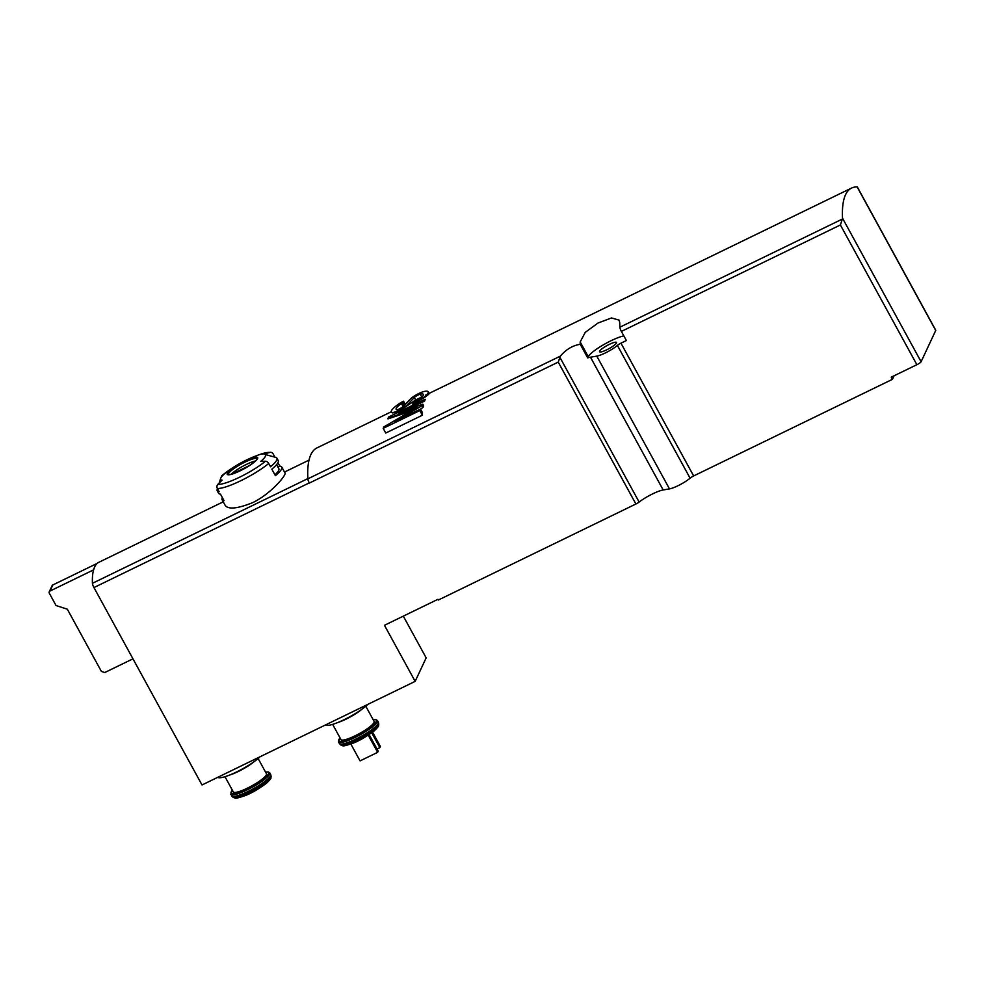 <?xml version="1.0" encoding="UTF-8"?>
<svg xmlns="http://www.w3.org/2000/svg" width="985" height="985" viewBox="0 0 985 985"><rect width="100%" height="100%" fill="white"/><g stroke="black" fill="none" stroke-linecap="round" stroke-linejoin="round"><path stroke-width="1.48" d="M596.922 311.851L429.091 393.409M391.279 411.779L316.948 447.916A176.389 43.18 64.1 0 0 307.726 474.659A176.389 43.18 64.1 0 0 307.862 478.845A4.199 1.034 64.1 0 0 309.364 483.056L558.224 362.111L635.904 504L438.325 600.037L437.931 599.311L384.458 625.303L415.153 681.374L202.011 784.971L93.944 587.553A4.199 1.034 64.1 0 1 92.43 583.305A125.994 30.843 64.1 0 1 93.415 570.475L94.622 567.003A125.994 30.843 64.1 0 0 93.415 570.475M580.239 344.282L587.7 357.9A17.644 3.324 -28.7 0 1 590.483 357.198L596.787 356.127A14.282 2.696 151.3 0 0 617.398 345.403A4.199 0.788 151.3 0 1 620.956 343.174L626.386 340.539L621.387 331.416A4.199 1.034 -115.9 0 1 619.885 327.192A176.389 43.18 -115.9 0 1 619.737 322.735L619.122 320.137L611.513 317.946L598.006 323.031L585.25 332.351L580.19 341.955A176.389 43.18 64.1 0 0 580.239 344.282C572.642 345.513 566.03 349.453 560.416 356.09L558.224 362.111M619.885 327.192L842.347 219.064L842.507 218.19L921.098 361.741A4.199 0.788 151.3 0 1 916.887 364.696L891.253 377.156L892.435 379.323L693.649 475.94A4.199 0.788 151.3 0 0 690.091 478.168A14.282 2.696 151.3 0 1 669.48 488.892L663.176 489.964A17.644 3.324 151.3 0 0 639.13 502.054A4.199 0.788 151.3 0 1 635.904 504M857.332 186.99L935.75 330.234A4.199 0.788 151.3 0 1 935.725 330.467L857.147 186.928A176.389 43.18 64.1 0 0 851.619 188.036A176.389 43.18 64.1 0 0 842.507 218.19M407.199 404.909L407.519 405.475C402.225 409.292 397.312 411.779 392.756 412.937L391.34 411.915A20.993 3.965 -28.7 0 0 392.51 412.469A9.074 1.711 -28.7 0 0 399.701 409.945A9.074 1.711 -28.7 0 0 407.199 404.909L414.316 397.497L415.67 399.984L421.777 396.98L420.263 394.197A4.026 0.763 -28.7 0 0 414.316 397.497M404.281 405.414L402.816 402.742L401.461 403.518L402.902 406.165L404.133 405.549M425.68 395.083C430.704 392.461 430.31 393.274 424.486 397.521L413.897 403.444A12.596 2.376 -28.7 0 0 424.239 397.053A20.993 3.965 -28.7 0 0 428.167 391.747A20.993 3.965 -28.7 0 0 423.759 391.574A9.074 1.711 -28.7 0 0 410.462 398.962L403.394 406.325A4.026 0.763 -28.7 0 1 399.996 408.59A4.026 0.763 -28.7 0 1 396.82 409.674A15.538 2.93 -28.7 0 1 396.13 409.292A15.538 2.93 -28.7 0 1 401.461 403.518M407.519 405.475L415.67 399.984M387.782 418.539L416.975 407.581L383.879 426.887L383.19 428.352L419.819 410.56L420.496 409.083L394.85 421.555L422.109 405.648L422.799 404.182L398.753 413.208L424.412 400.747L425.089 399.27L388.472 417.074L387.979 418.896L410.708 411.225M402.754 411.705L424.597 401.092A176.389 43.18 -115.9 0 1 425.224 399.504L425.089 399.27M420.447 409.12L423.058 407.384A176.389 43.18 -115.9 0 1 423.439 405.34L422.799 404.182M383.19 428.352L385.751 433.031L422.368 415.227A176.389 43.18 -115.9 0 1 422.491 412.715L420.496 409.083M225.368 505.637C228.729 509.602 237.853 508.592 252.763 502.609C271.269 493.682 286.758 474.573 284.997 472.997M270.74 452.312A3.361 3.177 95.4 0 0 269.57 452.423A31.495 5.935 151.3 0 0 260.077 454.405L270.74 452.312A3.361 3.177 95.4 0 1 273.177 453.95L274.938 457.163M275.763 457.385A34.019 6.415 151.3 0 1 276.908 458.16A34.019 6.415 151.3 0 1 270.53 466.779L268.72 463.479A3.361 2.352 -129.6 0 0 265.445 461.239A125.994 88.342 -129.6 0 0 260.693 461.399A25.548 4.814 151.3 0 0 264.62 454.356L275.763 457.385M221.305 477.171A3.361 2.352 -129.6 0 1 221.97 475.57A31.495 5.935 151.3 0 1 223.127 474.635L221.97 475.57A3.361 2.352 -129.6 0 0 221.97 475.57A125.994 88.342 -129.6 0 1 225.454 473.009A25.548 4.814 151.3 0 0 220.64 478.439A25.548 4.814 151.3 0 0 222.105 480.163A125.994 119.197 95.4 0 0 217.87 484.361A3.361 3.177 95.4 0 0 217.34 488.449L219.15 491.749A34.019 6.415 151.3 0 1 217.229 490.838A34.019 6.415 151.3 0 1 217.192 489.459L217.451 488.634M277.942 462.667L279.851 466.151A34.019 6.415 151.3 0 1 281.772 467.062A34.019 6.415 151.3 0 1 275.406 475.681L271.835 469.168A34.019 6.415 -28.7 0 0 278.213 460.549L276.908 458.16M217.229 490.838L218.535 493.226A34.019 6.415 -28.7 0 0 220.455 494.138L224.026 500.651A34.019 6.415 151.3 0 1 222.105 499.74A34.019 6.415 151.3 0 1 222.364 497.634M269.57 452.423A125.994 119.197 95.4 0 0 264.042 454.257A25.548 4.814 151.3 0 1 264.62 454.356M223.238 501.821L98.968 562.226A125.994 30.843 64.1 0 0 96.271 564.356A125.994 30.843 64.1 0 0 94.622 567.003L96.05 563.949L52.845 584.955A1.675 1.601 -154.9 0 0 52.106 585.693L49.25 591.8A1.675 1.601 -154.9 0 0 49.312 593.229L56.047 605.529L67.325 609.198L101.393 671.425L104.779 672.521L132.963 658.83M307.726 474.659A125.994 30.843 64.1 0 0 307.776 478.648A4.199 1.034 64.1 0 0 309.278 482.896L309.364 483.056M842.347 219.064L840.39 224.974L916.887 364.696M415.153 681.374L426.16 657.869L403.308 616.13M935.725 330.467L921.098 361.741M606.772 349.798A9.665 1.822 -28.7 0 0 616.511 342.448A9.665 1.822 -28.7 0 0 607.166 345.489A9.665 1.822 -28.7 0 0 599.569 351.731A9.665 1.822 -28.7 0 0 606.772 349.798M623.825 335.873A22.68 4.272 -28.7 0 0 602.98 345.046A22.68 4.272 -28.7 0 0 588.267 356.705L587.7 357.9M892.435 379.323L894.097 375.765M93.193 570.056L49.976 591.062A1.675 1.601 -154.9 0 0 49.25 591.8M260.114 756.726A25.622 4.826 151.3 0 1 236.634 771.932A25.622 4.826 151.3 0 1 217.734 777.325M258.132 758.548L266.467 773.779A18.9 3.558 151.3 0 1 251.594 785.981A18.9 3.558 151.3 0 1 233.31 791.928L224.974 776.697M367.787 704.398A25.622 4.826 151.3 0 1 344.294 719.604A25.622 4.826 151.3 0 1 325.395 724.997M365.792 706.22L374.128 721.439A18.9 3.558 151.3 0 1 359.266 733.64A18.9 3.558 151.3 0 1 340.982 739.6L332.647 724.369M372.564 732.163L380.395 746.458L379.853 747.64L377.021 749.006M379.853 747.64L371.727 732.791M369.129 734.601L378.191 751.161L377.649 752.343L360.067 760.888L350.857 744.057M377.649 752.343L368.255 735.167M231.155 474.277A16.376 3.09 151.3 0 1 246.238 464.489A16.376 3.09 151.3 0 1 255.46 460.98M249.254 465.659L234.873 472.652A11.968 2.253 -28.7 0 0 234.233 473.317M278.053 467.272L279.851 466.151M276.6 464.6L278.829 468.675A30.658 5.775 151.3 0 1 274.938 474.832M402.816 402.742L403.53 401.215L402.84 401.56A5.885 1.108 -28.7 0 0 399.073 403.739A20.993 3.965 -28.7 0 0 391.34 411.915M412.678 404.035L413.946 402.237A8.397 1.588 -28.7 0 0 421.26 397.62A15.538 2.93 -28.7 0 0 423.378 394.357A15.538 2.93 -28.7 0 0 420.263 394.197M403.53 401.215L405.266 404.379M419.819 410.56L422.368 415.227M422.109 405.648L423.058 407.384M307.862 478.845L560.416 356.09M268.72 463.479A34.019 6.415 151.3 0 1 217.34 488.449M244.674 461.128A17.336 3.263 151.3 0 1 254.364 462.051A17.336 3.263 151.3 0 1 228.175 474.77A17.336 3.263 151.3 0 1 244.674 461.128M265.445 461.239A31.495 5.935 151.3 0 1 217.87 484.361M307.776 478.648L92.43 583.305M590.483 357.198L663.176 489.964M559.825 357.198L639.13 502.054M620.956 343.174L693.649 475.94M621.387 331.416L840.39 224.974M596.787 356.127L669.48 488.892M309.278 482.896L93.944 587.553M617.398 345.403L690.091 478.168M580.19 341.955L588.267 356.705M49.976 591.062L52.845 584.955M254.192 761.602A18.9 3.558 151.3 0 1 229.665 775.023M265.556 772.105A21.424 4.038 151.3 0 1 251.828 786.387A21.424 4.038 151.3 0 1 232.398 790.253M265.519 772.055L268.277 771.92L269.804 772.88A22.261 4.199 151.3 0 1 252.295 787.249A22.261 4.199 151.3 0 1 230.761 794.267L232.854 797.111A21.916 4.137 151.3 0 0 253.736 789.871A21.916 4.137 151.3 0 0 271.072 776.192L270.678 774.469A22.261 4.199 151.3 0 1 253.17 788.837A22.261 4.199 151.3 0 1 231.635 795.855M271.072 776.192L271.047 776.943A21.535 4.063 151.3 0 1 254.019 790.389A21.535 4.063 151.3 0 1 233.519 797.505L232.854 797.111M361.864 709.274A18.9 3.558 151.3 0 1 337.338 722.695M373.216 719.776A21.424 4.038 151.3 0 1 359.5 734.059A21.424 4.038 151.3 0 1 340.071 737.925M373.192 719.727L375.95 719.592L377.477 720.552A22.261 4.199 151.3 0 1 359.968 734.921A22.261 4.199 151.3 0 1 338.434 741.927L340.527 744.783A21.916 4.137 151.3 0 0 361.396 737.543A21.916 4.137 151.3 0 0 378.745 723.852L378.351 722.14A22.261 4.199 151.3 0 1 360.842 736.509A22.261 4.199 151.3 0 1 339.296 743.515M378.745 723.852L378.72 724.615A21.535 4.063 151.3 0 1 361.68 738.061A21.535 4.063 151.3 0 1 341.179 745.165L340.527 744.783M244.945 462.113A16.376 3.09 151.3 0 1 257.134 458.788L257.023 459.096C259.24 457.705 250.646 465.696 243.714 468.946C236.4 473.305 227.141 475.41 228.729 474.585L228.385 474.511A16.376 3.09 151.3 0 1 244.945 462.113M402.569 402.865L404.059 405.586M596.91 311.839L851.619 188.036M222.105 499.74L225.343 505.65M281.772 467.062L285.022 472.985M260.077 454.405A125.994 125.994 0 0 0 223.127 474.635M309.007 460.13L284.505 472.049M232.374 790.204L230.761 794.267M269.804 772.88L270.678 774.469M271.047 776.943C270.087 778.409 273.202 776.734 266.541 783.186C258.452 789.145 251.347 793.282 245.228 795.584C232.608 799.906 235.944 797.628 233.519 797.505M340.034 737.876L338.434 741.927M377.477 720.552L378.351 722.14M378.72 724.615C377.748 726.08 380.875 724.406 374.214 730.858C366.125 736.817 359.02 740.954 352.889 743.256C340.281 747.578 343.617 745.3 341.179 745.165M220.64 478.439L219.212 482.995M428.167 391.747L429.189 393.594"/></g></svg>

